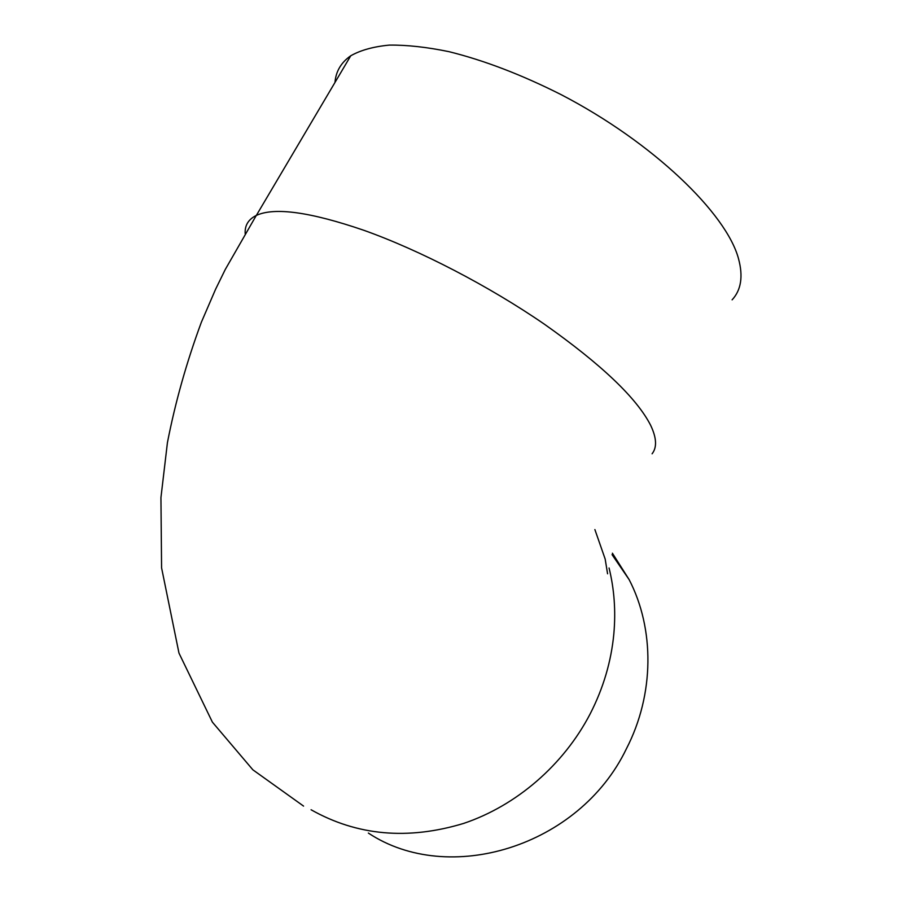 <?xml version="1.0" encoding="UTF-8"?>
<svg xmlns="http://www.w3.org/2000/svg" width="902" height="902" viewBox="0 0 902 902"><rect width="100%" height="100%" fill="white"/><g stroke="black" fill="none" stroke-linecap="round" stroke-linejoin="round"><path stroke-width="1.35" d="M732.108 299.836C741.128 290.094 743.282 276.44 738.558 258.863C726.651 213.661 653.195 142.448 561.179 94.665C521.672 74.742 484.261 60.4 448.925 51.651C426.702 47.084 406.858 44.908 389.393 45.1C373.552 46.6 360.665 50.162 350.754 55.777C341.125 62.486 335.871 71.382 334.98 82.454M612.402 553.208L629.168 579.67C654.615 628.829 654.615 694.134 626.394 748.795C579.208 847.012 448.565 886.283 368.366 833.065M311.077 809.759C357.068 835.714 407.907 840.269 463.583 823.436C516.463 805.689 563.637 764.93 590.19 713.832C603.359 688.102 611.24 661.437 613.845 633.802C615.874 611.049 614.273 589.119 609.064 568.001M245.197 233.753C244.645 225.444 248.354 219.344 256.326 215.431C274.467 206.998 310.322 211.959 363.912 230.314C419.858 250.226 488.929 286.058 544.413 324.213C601.386 364.431 636.801 398.132 650.658 425.327C656.633 437.887 657.118 447.369 652.101 453.785M594.88 529.564L605.174 559.071L607.576 573.796M256.292 215.42L225.252 269.506L215.601 289.226L201.349 322.273C186.556 362.288 175.247 402.416 167.422 442.656L160.939 497.611L161.582 567.865L178.979 653.116L212.41 722.164L252.887 769.834L303.568 806.095M256.348 215.42L350.754 55.777M629.168 579.67L612.041 554.629"/></g></svg>
